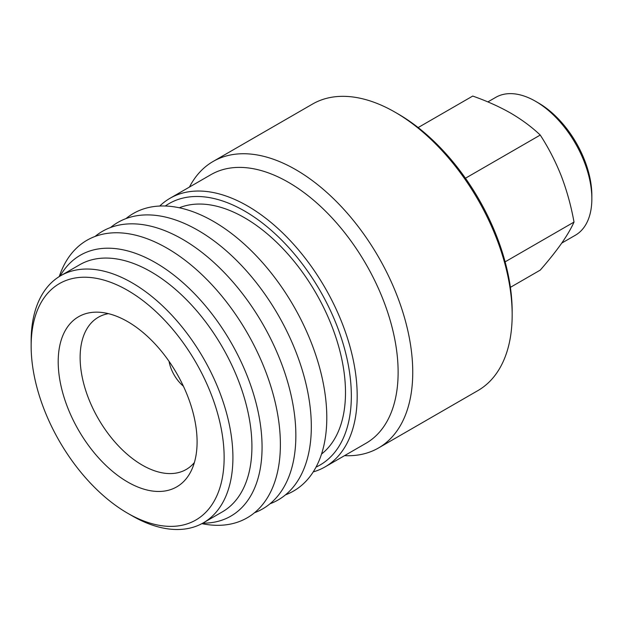 <?xml version="1.0" encoding="UTF-8"?>
<svg xmlns="http://www.w3.org/2000/svg" width="623" height="623" viewBox="0 0 623 623"><rect width="100%" height="100%" fill="white"/><g stroke="black" fill="none" stroke-linecap="round" stroke-linejoin="round"><path stroke-width="0.93" d="M591.85 198.799L591.85 195.42A75.469 43.571 60 0 0 538.482 102.99L535.562 101.3A79.604 45.962 60 0 1 591.85 198.799A79.604 45.962 60 0 1 575.364 235.237L561.736 243.11M395.208 112.28L398.128 113.962A161.279 93.115 60 0 1 512.168 311.484L512.168 314.864A165.414 95.498 60 0 1 477.911 390.59L378.488 447.984A165.414 95.498 60 0 1 344.542 455.647M189.462 187.056A165.414 95.498 60 0 1 213.074 161.482L312.497 104.08A165.414 95.498 60 0 1 395.2 112.272A165.414 95.498 60 0 1 395.208 112.272A165.414 95.498 60 0 1 512.168 314.864M213.074 161.482A165.414 95.498 60 0 1 295.785 169.674A165.414 95.498 60 0 1 403.844 315.44A165.414 95.498 60 0 1 378.488 447.984M159.745 206.034A155.072 89.533 60 0 1 170.001 198.293L210.932 174.658A155.072 89.533 60 0 1 288.472 182.337A155.072 89.533 60 0 1 389.78 318.992A155.072 89.533 60 0 1 366.013 443.257L325.074 466.892A155.072 89.533 60 0 1 313.237 471.899M170.001 198.293A155.072 89.533 60 0 1 247.533 205.972A155.072 89.533 60 0 1 348.841 342.627A155.072 89.533 60 0 1 325.074 466.892M165.305 206.011A150.937 87.142 60 0 1 244.613 211.033A150.937 87.142 60 0 1 344.246 347.626A150.937 87.142 60 0 1 316.04 467.094M179.331 207.778A142.667 82.368 60 0 1 244.613 217.793A142.667 82.368 60 0 1 336.163 338.203A142.667 82.368 60 0 1 321.523 454.066M126.002 218.587A160.243 92.516 60 0 1 213.487 221.414A160.243 92.516 60 0 1 320.144 369.657A160.243 92.516 60 0 1 285.498 494.841M110.536 227.52A160.243 92.516 60 0 1 198.013 230.339A160.243 92.516 60 0 1 304.67 378.589A160.243 92.516 60 0 1 270.032 503.773M95.062 236.452A160.243 92.516 60 0 1 182.547 239.271A160.243 92.516 60 0 1 289.204 387.522A160.243 92.516 60 0 1 254.558 512.706M59.247 276.596A160.243 92.516 60 0 1 167.081 248.203A160.243 92.516 60 0 1 279.011 423.321A160.243 92.516 60 0 1 201.883 523.647M60.12 276.059A150.602 86.947 60 0 1 155.571 262.719A150.602 86.947 60 0 1 259.269 417.558A150.602 86.947 60 0 1 202.786 523.164M31.15 346.1L31.15 341.03A142.667 82.368 60 0 1 60.696 275.716L79.705 264.744A142.667 82.368 60 0 1 151.039 271.815A142.667 82.368 60 0 1 244.239 397.536A142.667 82.368 60 0 1 222.372 511.857L203.363 522.829A142.667 82.368 60 0 1 132.029 515.766L127.645 513.235A136.468 78.786 60 0 1 31.15 346.1A136.468 78.786 60 0 1 127.645 290.38A136.468 78.786 60 0 1 224.14 457.516A136.468 78.786 60 0 1 127.645 513.235L132.029 515.766M60.696 275.716A142.667 82.368 60 0 1 132.029 282.787A142.667 82.368 60 0 1 225.238 408.509A142.667 82.368 60 0 1 203.363 522.829M127.645 482A98.216 56.701 60 0 1 59.753 379.485A98.216 56.701 60 0 1 99.073 312.224A98.216 56.701 60 0 1 127.645 321.616A98.216 56.701 60 0 1 190.942 471.346A98.216 56.701 60 0 1 127.645 482M194.384 462.531A87.874 50.736 60 0 1 186.978 469.01A87.874 50.736 60 0 1 142.27 465.116A87.874 50.736 60 0 1 84.65 386.976A87.874 50.736 60 0 1 99.112 316.827A87.874 50.736 60 0 1 108.425 313.649M183.403 386.19A26.882 15.52 60 0 1 169.051 361.332M487.856 101.923L495.76 97.359A79.604 45.962 60 0 1 535.562 101.3L538.482 102.99M510.393 287.343L540.25 270.109C548.544 260.601 555.576 251.785 561.354 243.655C566.93 235.65 571.151 228.454 574.017 222.076C571.143 206.12 566.922 190.802 561.354 176.13C555.591 161.575 548.559 147.885 540.25 135.051C531.832 127.053 521.981 119.741 510.704 113.121C499.288 106.634 486.633 100.949 472.725 96.059L418.15 127.567M574.017 222.076L505.121 261.847M540.25 135.051L465.451 178.233M398.128 113.962L395.208 112.272"/></g></svg>
